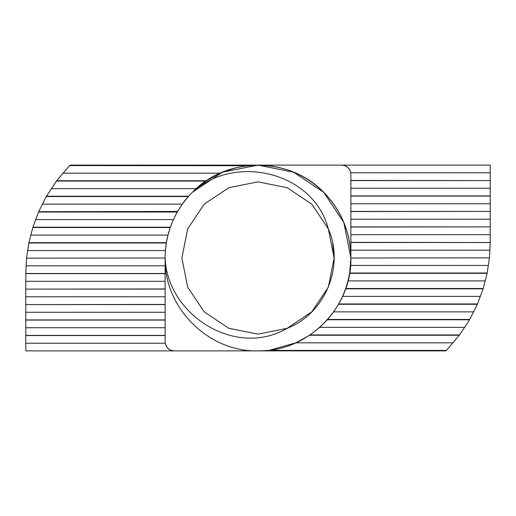 <?xml version="1.0" encoding="UTF-8"?>
<svg xmlns="http://www.w3.org/2000/svg" width="516" height="516" viewBox="0 0 516 516"><rect width="100%" height="100%" fill="white"/><g stroke="black" fill="none" stroke-linecap="round" stroke-linejoin="round"><path stroke-width="0.77" d="M270.029 350.1L295.823 342.83L309.574 335.245A92.88 92.88 0 0 0 310.039 334.936L319.785 327.35L327.37 319.765A92.88 92.88 0 0 0 327.641 319.456L333.665 311.87L338.528 304.285A92.88 92.88 0 0 0 338.702 303.976L342.572 296.39L345.623 288.805A92.88 92.88 0 0 0 345.733 288.496L348.01 280.91L349.609 273.325A92.88 92.88 0 0 0 349.661 273.016L350.88 258C352.183 307.601 307.601 352.183 258 350.88C208.4 352.183 163.817 307.601 165.12 258A92.88 92.88 0 0 0 165.152 260.541M323.674 192.326L343.811 222.454L350.88 258C352.183 307.601 307.601 352.183 258 350.88C208.4 352.183 163.817 307.601 165.12 258L26.561 258.155L28.838 242.984A154.8 154.8 0 0 1 28.902 242.675L32.792 227.504A154.8 154.8 0 0 1 32.889 227.195L38.532 212.024A154.8 154.8 0 0 1 38.668 211.715L46.285 196.544A154.8 154.8 0 0 1 46.459 196.235L56.431 181.064A154.8 154.8 0 0 1 56.663 180.755L69.621 165.584A154.8 154.8 0 0 1 70.073 165.12L258 165.12A92.88 92.88 0 0 1 350.88 258L489.439 257.845L487.162 273.016A154.8 154.8 0 0 1 487.098 273.325L483.208 288.496A154.8 154.8 0 0 1 483.111 288.805L477.468 303.976A154.8 154.8 0 0 1 477.332 304.285L469.715 319.456A154.8 154.8 0 0 1 469.541 319.765L459.569 334.936A154.8 154.8 0 0 1 459.337 335.245L446.379 350.416A154.8 154.8 0 0 1 445.927 350.88L258 350.88A92.88 92.88 0 0 0 267.282 350.416L267.901 350.351M51.129 188.65L196.215 188.65L192.326 192.326L222.454 172.189L258 165.12L293.546 172.189L323.674 192.326L343.811 222.454L350.88 258C352.183 307.601 307.601 352.183 258 350.88C208.4 352.183 163.817 307.601 165.12 258L165.12 341.592A9.288 9.288 0 0 0 174.408 350.88L25.8 350.88L25.8 335.4L165.12 335.4M350.88 258C352.183 307.601 307.601 352.183 258 350.88C208.4 352.183 163.817 307.601 165.12 258C167.377 315.302 235.864 358.317 287.128 328.331C325.267 313.605 344.791 266.011 328.331 228.872C313.438 171.538 234.309 153.342 192.326 192.326L222.454 172.189L258 165.12L341.592 165.12C346.462 165.501 349.513 168.055 350.738 172.783L490.2 172.783L490.2 165.12L341.592 165.12A9.288 9.288 0 0 1 350.88 174.408L350.88 258C352.183 307.601 307.601 352.183 258 350.88C208.4 352.183 163.817 307.601 165.12 258C163.817 307.601 208.4 352.183 258 350.88C307.601 352.183 352.183 307.601 350.88 258C352.183 307.601 307.601 352.183 258 350.88C208.4 352.183 163.817 307.601 165.12 258C163.817 307.601 208.4 352.183 258 350.88C307.601 352.183 352.183 307.601 350.88 258C352.183 307.601 307.601 352.183 258 350.88C208.4 352.183 163.817 307.601 165.12 258C163.817 307.601 208.4 352.183 258 350.88C307.601 352.183 352.183 307.601 350.88 258C352.183 307.601 307.601 352.183 258 350.88C208.4 352.183 163.817 307.601 165.12 258C163.817 307.601 208.4 352.183 258 350.88C307.601 352.183 352.183 307.601 350.88 258C352.183 307.601 307.601 352.183 258 350.88C208.4 352.183 163.817 307.601 165.12 258C163.817 307.601 208.4 352.183 258 350.88C307.601 352.183 352.183 307.601 350.88 258C352.183 307.601 307.601 352.183 258 350.88C208.4 352.183 163.817 307.601 165.12 258C163.817 307.601 208.4 352.183 258 350.88C307.601 352.183 352.183 307.601 350.88 258C352.183 307.601 307.601 352.183 258 350.88C208.4 352.183 163.817 307.601 165.12 258C163.817 307.601 208.4 352.183 258 350.88C307.601 352.183 352.183 307.601 350.88 258C352.183 307.601 307.601 352.183 258 350.88C208.4 352.183 163.817 307.601 165.12 258C163.817 307.601 208.4 352.183 258 350.88C307.601 352.183 352.183 307.601 350.88 258C352.183 307.601 307.601 352.183 258 350.88C208.4 352.183 163.817 307.601 165.12 258C163.817 307.601 208.4 352.183 258 350.88C307.601 352.183 352.183 307.601 350.88 258C352.183 307.601 307.601 352.183 258 350.88C208.4 352.183 163.817 307.601 165.12 258C163.817 307.601 208.4 352.183 258 350.88C307.601 352.183 352.183 307.601 350.88 258C352.183 307.601 307.601 352.183 258 350.88C208.4 352.183 163.817 307.601 165.12 258A92.88 92.88 0 0 1 192.326 192.326L222.454 172.189L258 165.12L293.546 172.189L323.674 192.326L343.811 222.454L350.88 258L343.811 222.454L323.674 192.326L293.546 172.189L258 165.12L222.454 172.189L192.326 192.326L222.454 172.189L258 165.12L293.546 172.189L323.674 192.326L343.811 222.454L350.88 258L343.811 222.454L323.674 192.326L293.546 172.189L258 165.12L222.454 172.189L192.326 192.326L222.454 172.189L258 165.12L293.546 172.189L323.674 192.326L343.811 222.454L350.88 258L343.811 222.454L323.674 192.326L293.546 172.189L258 165.12L222.454 172.189L192.326 192.326L222.454 172.189L258 165.12L293.546 172.189L323.674 192.326L343.811 222.454L350.88 258L343.811 222.454L323.674 192.326L293.546 172.189L258 165.12L222.454 172.189L192.326 192.326L222.454 172.189L258 165.12L293.546 172.189L323.674 192.326L343.811 222.454L350.88 258L343.811 222.454L323.674 192.326L293.546 172.189L258 165.12L222.454 172.189L192.326 192.326L222.454 172.189L258 165.12L293.546 172.189L323.674 192.326L343.811 222.454L350.88 258L343.811 222.454L323.674 192.326L293.546 172.189L258 165.12L222.454 172.189L192.326 192.326L222.454 172.189L258 165.12L293.546 172.189L323.674 192.326L343.811 222.454L350.88 258L343.811 222.454L323.674 192.326L293.546 172.189L258 165.12L222.454 172.189L192.326 192.326L222.454 172.189L258 165.12L293.546 172.189L323.674 192.326L343.811 222.454L350.88 258L343.811 222.454L323.674 192.326L293.546 172.189L258 165.12L222.454 172.189L192.326 192.326L222.454 172.189L258 165.12L293.546 172.189L323.674 192.326L343.811 222.454L350.88 258L343.811 222.454L323.674 192.326L293.546 172.189L258 165.12L222.454 172.189L192.326 192.326L222.454 172.189L258 165.12L293.546 172.189L323.674 192.326L343.811 222.454L350.88 258L343.811 222.454L323.674 192.326L293.546 172.189L258 165.12L222.454 172.189L192.326 192.326L222.454 172.189L258 165.12L293.546 172.189L323.674 192.326L343.811 222.454L350.88 258C350.474 232.523 341.405 210.631 323.674 192.326C289.521 156.335 226.479 156.335 192.326 192.326M69.621 165.584L247.512 165.713M246.661 165.817L236.173 167.719M235.773 167.816L220.951 172.828M220.177 173.17L62.72 173.17M220.003 173.247L219.242 173.595M219.152 173.634L218.636 173.873M218.494 173.937L207.277 180.194M207.2 180.245L206.426 180.755L56.663 180.755M205.781 181.187L196.88 188.063M46.285 196.544L188.359 196.544L182.335 204.13L42.215 204.13M181.626 205.149L178.297 210.309M177.627 211.45L38.668 211.715M177.246 212.115L176.801 212.908M174.202 217.952L173.937 218.5M173.892 218.59L173.511 219.423M173.428 219.603L35.481 219.61M172.686 221.28L170.377 227.195L32.889 227.195M32.792 227.504L170.267 227.504L167.99 235.09L30.644 235.09M167.829 235.741L166.584 241.591M28.838 242.984L166.339 242.997M166.236 243.662L165.462 250.028M258 350.88L174.408 350.88C169.538 350.499 166.487 347.945 165.262 343.217L25.8 343.217M177.298 212.024L38.532 212.024M188.63 196.235L46.459 196.235M205.961 181.064L56.431 181.064M165.12 319.92L25.8 319.92L25.8 335.4M165.12 320.075L25.8 320.075M165.12 304.595L25.8 304.595L25.8 319.92M165.12 304.44L25.8 304.595M165.12 289.115L25.8 289.115L25.8 304.44M165.12 288.96L25.8 289.115M165.12 273.635L25.8 273.635L25.8 288.96M165.12 273.48L25.8 273.48L26.561 258.155M165.12 335.555L25.8 335.555M338.702 303.976L477.468 303.976M338.528 304.285L477.332 304.285M327.641 319.456L469.715 319.456M327.37 319.765L469.541 319.765M310.039 334.936L459.569 334.936M309.574 335.245L459.337 335.245M267.282 350.416L446.379 350.416M345.623 288.805L483.111 288.805M345.733 288.496L483.208 288.496M350.88 196.08L490.2 196.08L490.2 180.6L350.88 180.6M350.88 195.925L490.2 195.925M350.88 211.405L490.2 211.405L350.88 211.56M350.88 226.885L490.2 226.885L350.88 227.04M350.88 242.365L490.2 242.501A154.8 154.8 0 0 1 490.2 242.52L489.439 257.845M350.88 242.52L490.2 242.52M350.88 180.445L490.2 180.6M166.391 242.675L28.902 242.675M349.609 273.325L487.098 273.325M349.661 273.016L487.162 273.016M490.2 211.405L490.2 196.08M490.2 226.885L490.2 211.56M490.2 242.365L490.2 227.04M490.2 180.445L490.2 172.783M350.88 188.263L490.2 188.263M350.88 250.183L490.007 250.183M350.88 234.703L490.2 234.703M350.88 219.223L490.2 219.223M350.88 203.743L490.2 203.743M350.583 265.43L488.491 265.43M348.01 280.91L485.356 280.91M295.823 342.83L453.28 342.83M319.785 327.35L464.871 327.35M333.665 311.87L473.785 311.87M342.572 296.39L480.519 296.39M165.12 327.737L25.8 327.737M165.12 265.817L25.993 265.817M165.12 281.297L25.8 281.297M165.12 296.777L25.8 296.777M165.12 312.257L25.8 312.257M165.417 250.57L27.509 250.57M181.877 258L187.669 287.128L204.175 311.825L228.872 328.331L258 334.123L287.128 328.331L311.825 311.825L328.331 287.128L334.123 258L328.331 228.872L311.825 204.175L287.128 187.669L258 181.877L228.872 187.669L204.175 204.175L187.669 228.872L181.877 258L187.669 287.128L204.175 311.825L228.872 328.331L258 334.123L287.128 328.331L311.825 311.825L328.331 287.128L334.123 258L328.331 228.872L311.825 204.175L287.128 187.669L258 181.877L228.872 187.669L204.175 204.175L187.669 228.872L181.877 258L187.669 287.128L204.175 311.825L228.872 328.331L258 334.123L287.128 328.331L311.825 311.825L328.331 287.128L334.123 258L328.331 228.872L311.825 204.175L287.128 187.669L258 181.877L228.872 187.669L204.175 204.175L187.669 228.872L181.877 258L187.669 287.128L204.175 311.825L228.872 328.331L258 334.123L287.128 328.331L311.825 311.825L328.331 287.128L334.123 258L328.331 228.872L311.825 204.175L287.128 187.669L258 181.877L228.872 187.669L204.175 204.175L187.669 228.872L181.877 258L187.669 287.128L204.175 311.825L228.872 328.331L258 334.123L287.128 328.331L311.825 311.825L328.331 287.128L334.123 258L328.331 228.872L311.825 204.175L287.128 187.669L258 181.877L228.872 187.669L204.175 204.175L187.669 228.872L181.877 258L187.669 287.128L204.175 311.825L228.872 328.331L258 334.123L287.128 328.331L311.825 311.825L328.331 287.128L334.123 258L328.331 228.872L311.825 204.175L287.128 187.669L258 181.877L228.872 187.669L204.175 204.175L187.669 228.872L181.877 258L187.669 287.128L204.175 311.825L228.872 328.331L258 334.123L287.128 328.331L311.825 311.825L328.331 287.128L334.123 258L328.331 228.872L311.825 204.175L287.128 187.669L258 181.877L228.872 187.669L204.175 204.175L187.669 228.872L181.877 258L187.669 287.128L204.175 311.825L228.872 328.331L258 334.123L287.128 328.331L311.825 311.825L328.331 287.128L334.123 258L328.331 228.872L311.825 204.175L287.128 187.669L258 181.877L228.872 187.669L204.175 204.175L187.669 228.872L181.877 258L187.669 287.128L204.175 311.825L228.872 328.331L258 334.123L287.128 328.331L311.825 311.825L328.331 287.128L334.123 258L328.331 228.872L311.825 204.175L287.128 187.669L258 181.877L228.872 187.669L204.175 204.175L187.669 228.872L181.877 258L187.669 287.128L204.175 311.825L228.872 328.331L258 334.123L287.128 328.331L311.825 311.825L328.331 287.128L334.123 258L328.331 228.872L311.825 204.175L287.128 187.669L258 181.877L228.872 187.669L204.175 204.175L187.669 228.872L181.877 258L187.669 287.128L204.175 311.825L228.872 328.331L258 334.123L287.128 328.331L311.825 311.825L328.331 287.128L334.123 258L328.331 228.872L311.825 204.175L287.128 187.669L258 181.877L228.872 187.669L204.175 204.175L187.669 228.872L181.877 258L187.669 287.128L204.175 311.825L228.872 328.331L258 334.123L287.128 328.331L311.825 311.825L328.331 287.128L334.123 258L328.331 228.872L311.825 204.175L287.128 187.669L258 181.877L228.872 187.669L204.175 204.175L187.669 228.872L181.877 258L187.669 287.128L204.175 311.825L228.872 328.331L258 334.123L287.128 328.331L311.825 311.825L328.331 287.128L334.123 258L328.331 228.872L311.825 204.175L287.128 187.669L258 181.877L228.872 187.669L204.175 204.175L187.669 228.872L181.877 258L187.669 287.128L204.175 311.825L228.872 328.331L258 334.123L287.128 328.331L311.825 311.825L328.331 287.128L334.123 258L328.331 228.872L311.825 204.175L287.128 187.669L258 181.877L228.872 187.669L204.175 204.175L187.669 228.872L181.877 258L187.669 287.128L204.175 311.825L228.872 328.331L258 334.123L287.128 328.331L311.825 311.825L328.331 287.128L334.123 258L328.331 228.872L311.825 204.175L287.128 187.669L258 181.877L228.872 187.669L204.175 204.175L187.669 228.872L181.877 258L187.669 287.128L204.175 311.825L228.872 328.331L258 334.123L287.128 328.331L311.825 311.825L328.331 287.128L334.123 258L328.331 228.872L311.825 204.175L287.128 187.669L258 181.877L228.872 187.669L204.175 204.175L187.669 228.872L181.877 258L187.669 287.128L204.175 311.825L228.872 328.331L258 334.123L287.128 328.331L311.825 311.825L328.331 287.128L334.123 258L328.331 228.872L311.825 204.175L287.128 187.669L258 181.877L228.872 187.669L204.175 204.175L187.669 228.872L181.877 258L187.669 287.128L204.175 311.825L228.872 328.331L258 334.123L287.128 328.331L311.825 311.825L328.331 287.128L334.123 258L328.331 228.872L311.825 204.175L287.128 187.669L258 181.877L228.872 187.669L204.175 204.175L187.669 228.872L181.877 258L187.669 287.128L204.175 311.825L228.872 328.331L258 334.123L287.128 328.331L311.825 311.825L328.331 287.128L334.123 258L328.331 228.872L311.825 204.175L287.128 187.669L258 181.877L228.872 187.669L204.175 204.175L187.669 228.872L181.877 258L187.669 287.128L204.175 311.825L228.872 328.331L258 334.123L287.128 328.331L311.825 311.825L328.331 287.128L334.123 258L328.331 228.872L311.825 204.175L287.128 187.669L258 181.877L228.872 187.669L204.175 204.175L187.669 228.872L181.877 258L187.669 287.128L204.175 311.825L228.872 328.331L258 334.123L287.128 328.331L311.825 311.825L328.331 287.128L334.123 258L328.331 228.872L311.825 204.175L287.128 187.669L258 181.877L228.872 187.669L204.175 204.175L187.669 228.872L181.877 258L187.669 287.128L204.175 311.825L228.872 328.331L258 334.123L287.128 328.331L311.825 311.825L328.331 287.128L334.123 258L328.331 228.872L311.825 204.175L287.128 187.669L258 181.877L228.872 187.669L204.175 204.175L187.669 228.872L181.877 258L187.669 287.128L204.175 311.825L228.872 328.331L258 334.123L287.128 328.331L311.825 311.825L328.331 287.128L334.123 258L328.331 228.872L311.825 204.175L287.128 187.669L258 181.877L228.872 187.669L204.175 204.175L187.669 228.872L181.877 258L187.669 287.128L204.175 311.825L228.872 328.331L258 334.123L287.128 328.331L311.825 311.825L328.331 287.128L334.123 258L332.704 243.365L334.123 258L328.331 287.128L311.825 311.825L287.128 328.331L258 334.123L228.872 328.331L204.175 311.825L187.669 287.128L181.877 258L187.669 228.872L204.175 204.175L228.872 187.669L258 181.877L287.128 187.669L311.825 204.175L328.331 228.872L311.825 204.175L287.128 187.669L258 181.877L287.128 187.669L311.825 204.175L328.331 228.872L311.825 204.175L328.331 228.872L311.825 204.175L287.128 187.669L258 181.877L287.128 187.669L311.825 204.175L328.331 228.872L311.825 204.175M311.825 311.825L328.331 287.128L334.123 258L332.755 243.636L334.123 258L328.331 287.128L311.825 311.825L328.331 287.128L334.123 258L332.755 243.636L334.123 258L328.331 287.128L311.825 311.825L328.331 287.128L334.123 258L332.755 243.636L334.123 258L328.331 287.128L311.825 311.825L287.219 328.292L311.825 311.825L328.331 287.128L334.123 258L332.755 243.636L334.123 258L328.331 287.128L311.825 311.825L287.219 328.292L311.825 311.825L328.331 287.128L334.123 258L332.755 243.636L334.123 258L328.331 287.128L311.825 311.825L287.219 328.292L311.825 311.825L328.331 287.128L334.123 258L332.755 243.636L334.123 258L332.755 243.636L334.123 258L328.331 287.128L311.825 311.825L287.128 328.331L258 334.123M332.755 243.636L334.123 258L328.331 287.128L311.825 311.825L287.128 328.331L258 334.123L228.872 328.331L204.175 311.825L187.669 287.128L181.877 258L187.669 228.872L204.175 204.175L228.872 187.669L258 181.877L287.128 187.669L311.825 204.175L328.331 228.872L311.825 204.175L287.128 187.669L258 181.877L228.872 187.669L204.175 204.175L187.669 228.872L181.877 258L187.669 287.128L204.175 311.825L228.872 328.331L258 334.123L287.128 328.331L311.825 311.825L328.331 287.128L334.123 258L332.755 243.636L334.123 258L328.331 287.128L311.825 311.825L287.128 328.331L258 334.123L228.872 328.331L204.175 311.825L187.669 287.128L181.877 258L187.669 228.872L204.175 204.175L228.872 187.669L258 181.877L287.128 187.669L311.825 204.175L328.331 228.872L311.825 204.175L287.128 187.669L258 181.877L228.872 187.669L204.175 204.175L187.669 228.872L181.877 258L187.669 287.128L204.175 311.825L228.872 328.331L258 334.123L287.128 328.331L311.825 311.825L328.331 287.128L334.123 258L332.755 243.636L334.123 258L328.331 287.128L311.825 311.825L287.128 328.331L258 334.123L228.872 328.331L204.175 311.825L187.669 287.128L181.877 258L187.669 228.872L204.175 204.175L228.872 187.669L258 181.877L287.128 187.669L311.825 204.175L328.331 228.872L311.825 204.175L287.128 187.669L258 181.877L228.872 187.669L204.175 204.175L187.669 228.872L181.877 258L187.669 287.128L204.175 311.825L228.872 328.331L258 334.123L287.128 328.331L311.825 311.825L328.331 287.128L334.123 258L332.755 243.636L334.123 258L328.331 287.128L311.825 311.825L287.128 328.331L258 334.123L228.872 328.331L204.175 311.825L187.669 287.128L181.877 258L187.669 228.872L204.175 204.175L228.872 187.669L258 181.877L287.128 187.669L311.825 204.175L328.331 228.872"/></g></svg>
